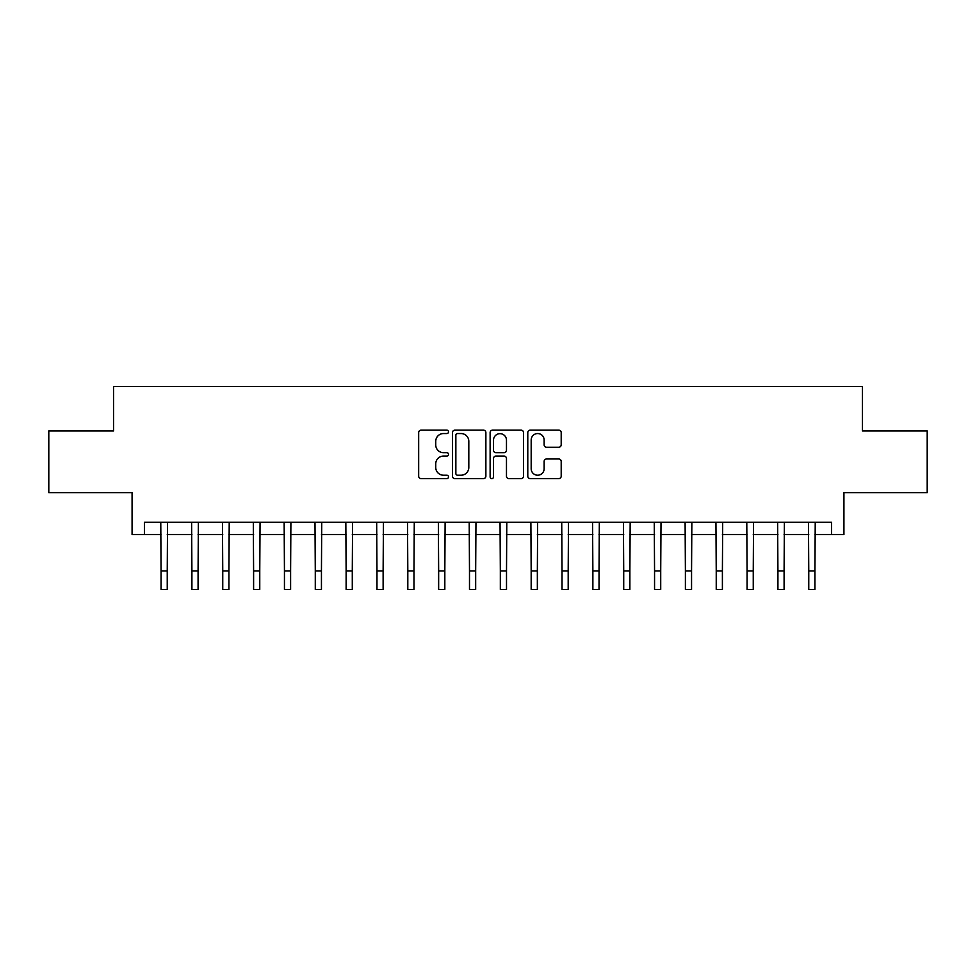 <?xml version="1.0" encoding="UTF-8"?>
<svg xmlns="http://www.w3.org/2000/svg" width="976" height="976" viewBox="0 0 976 976"><rect width="100%" height="100%" fill="white"/><g stroke="black" fill="none" stroke-linecap="round" stroke-linejoin="round"><path stroke-width="1.46" d="M448.521 431.856A1.696 1.696 0 0 0 446.825 430.16L421.095 430.16A2.428 2.428 0 0 0 418.667 432.588L418.667 476.178A2.428 2.428 0 0 0 421.095 478.606L446.825 478.606A1.696 1.696 0 0 0 448.521 476.91A1.696 1.696 0 0 0 446.825 475.214L443.494 475.214A7.747 7.747 0 0 1 435.747 467.455L435.747 463.832A7.747 7.747 0 0 1 443.494 456.073L446.825 456.073A1.696 1.696 0 0 0 448.521 454.377A1.696 1.696 0 0 0 446.825 452.681L443.494 452.681A7.747 7.747 0 0 1 435.747 444.934L435.747 441.298A7.747 7.747 0 0 1 443.494 433.551L446.825 433.551A1.696 1.696 0 0 0 448.521 431.856M558.784 447.24A2.428 2.428 0 0 0 561.2 444.812L561.2 432.588A2.428 2.428 0 0 0 558.784 430.16L530.2 430.16A2.428 2.428 0 0 0 527.784 432.588L527.784 476.178A2.428 2.428 0 0 0 530.2 478.606L558.784 478.606A2.428 2.428 0 0 0 561.2 476.178L561.2 461.404A2.428 2.428 0 0 0 558.784 458.988L546.548 458.988A2.428 2.428 0 0 0 544.132 461.404L544.132 468.736A6.478 6.478 0 0 1 537.654 475.214A6.478 6.478 0 0 1 531.176 468.736L531.176 440.03A6.478 6.478 0 0 1 537.654 433.551A6.478 6.478 0 0 1 544.132 440.03L544.132 444.812A2.428 2.428 0 0 0 546.548 447.24L558.784 447.24M144.411 534.567L144.411 522.233L831.589 522.233L831.589 534.567L843.923 534.567L843.923 492.624L927.2 492.624L927.2 430.941L862.43 430.941L862.43 386.533L113.57 386.533L113.57 430.941L48.8 430.941L48.8 492.624L132.077 492.624L132.077 534.567L161.064 534.567M485.877 432.588A2.428 2.428 0 0 0 483.462 430.16L454.877 430.16A2.428 2.428 0 0 0 452.461 432.588L452.461 476.178A2.428 2.428 0 0 0 454.877 478.606L483.462 478.606A2.428 2.428 0 0 0 485.877 476.178L485.877 432.588M492.538 430.16L521.123 430.16A2.428 2.428 0 0 1 523.539 432.588L523.539 476.178A2.428 2.428 0 0 1 521.123 478.606L508.886 478.606A2.428 2.428 0 0 1 506.471 476.178L506.471 458.5A2.428 2.428 0 0 0 504.043 456.073L495.93 456.073A2.428 2.428 0 0 0 493.514 458.5L493.514 476.91A1.696 1.696 0 0 1 491.819 478.606A1.696 1.696 0 0 1 490.123 476.91L490.123 432.588A2.428 2.428 0 0 1 492.538 430.16M167.238 534.567L191.906 534.567M198.079 534.567L222.748 534.567M228.921 534.567L253.601 534.567M259.762 534.567L284.443 534.567M290.604 534.567L315.285 534.567M321.446 534.567L346.126 534.567M352.287 534.567L376.968 534.567M383.129 534.567L407.809 534.567M413.983 534.567L438.651 534.567M444.824 534.567L469.493 534.567M475.666 534.567L500.334 534.567M506.507 534.567L531.176 534.567M537.349 534.567L562.017 534.567M568.191 534.567L592.871 534.567M599.032 534.567L623.713 534.567M629.874 534.567L654.554 534.567M660.715 534.567L685.396 534.567M691.557 534.567L716.238 534.567M722.399 534.567L747.079 534.567M753.252 534.567L777.921 534.567M784.094 534.567L808.762 534.567M814.936 534.567L831.589 534.567M457.549 433.551A1.696 1.696 0 0 0 455.853 435.247L455.853 473.519A1.696 1.696 0 0 0 457.549 475.214L461.05 475.214A7.747 7.747 0 0 0 468.809 467.455L468.809 441.298A7.747 7.747 0 0 0 461.05 433.551L457.549 433.551M506.471 440.152A6.478 6.478 0 0 0 499.993 433.673A6.478 6.478 0 0 0 493.514 440.152L493.514 450.265A2.428 2.428 0 0 0 495.93 452.681L504.043 452.681A2.428 2.428 0 0 0 506.471 450.265L506.471 440.152M160.772 522.233L161.064 570.972L167.238 570.972L167.53 522.233M161.064 570.972L161.064 589.467L167.238 589.467L167.238 570.972M191.613 522.233L191.906 570.972L198.079 570.972L198.372 522.233M191.906 570.972L191.906 589.467L198.079 589.467L198.079 570.972M222.455 522.233L222.748 570.972L228.921 570.972L229.214 522.233M222.748 570.972L222.748 589.467L228.921 589.467L228.921 570.972M253.309 522.233L253.601 570.972L259.762 570.972L260.055 522.233M253.601 570.972L253.601 589.467L259.762 589.467L259.762 570.972M284.15 522.233L284.443 570.972L290.604 570.972L290.897 522.233M284.443 570.972L284.443 589.467L290.604 589.467L290.604 570.972M314.992 522.233L315.285 570.972L321.446 570.972L321.738 522.233M315.285 570.972L315.285 589.467L321.446 589.467L321.446 570.972M345.833 522.233L346.126 570.972L352.287 570.972L352.58 522.233M346.126 570.972L346.126 589.467L352.287 589.467L352.287 570.972M376.675 522.233L376.968 570.972L383.129 570.972L383.434 522.233M376.968 570.972L376.968 589.467L383.129 589.467L383.129 570.972M407.517 522.233L407.809 570.972L413.983 570.972L414.275 522.233M407.809 570.972L407.809 589.467L413.983 589.467L413.983 570.972M438.358 522.233L438.651 570.972L444.824 570.972L445.117 522.233M438.651 570.972L438.651 589.467L444.824 589.467L444.824 570.972M469.2 522.233L469.493 570.972L475.666 570.972L475.959 522.233M469.493 570.972L469.493 589.467L475.666 589.467L475.666 570.972M500.041 522.233L500.334 570.972L506.507 570.972L506.8 522.233M500.334 570.972L500.334 589.467L506.507 589.467L506.507 570.972M530.883 522.233L531.176 570.972L537.349 570.972L537.642 522.233M531.176 570.972L531.176 589.467L537.349 589.467L537.349 570.972M561.725 522.233L562.017 570.972L568.191 570.972L568.483 522.233M562.017 570.972L562.017 589.467L568.191 589.467L568.191 570.972M592.566 522.233L592.871 570.972L599.032 570.972L599.325 522.233M592.871 570.972L592.871 589.467L599.032 589.467L599.032 570.972M623.42 522.233L623.713 570.972L629.874 570.972L630.167 522.233M623.713 570.972L623.713 589.467L629.874 589.467L629.874 570.972M654.262 522.233L654.554 570.972L660.715 570.972L661.008 522.233M654.554 570.972L654.554 589.467L660.715 589.467L660.715 570.972M685.103 522.233L685.396 570.972L691.557 570.972L691.85 522.233M685.396 570.972L685.396 589.467L691.557 589.467L691.557 570.972M715.945 522.233L716.238 570.972L722.399 570.972L722.691 522.233M716.238 570.972L716.238 589.467L722.399 589.467L722.399 570.972M746.786 522.233L747.079 570.972L753.252 570.972L753.545 522.233M747.079 570.972L747.079 589.467L753.252 589.467L753.252 570.972M777.628 522.233L777.921 570.972L784.094 570.972L784.387 522.233M777.921 570.972L777.921 589.467L784.094 589.467L784.094 570.972M808.47 522.233L808.762 570.972L814.936 570.972L815.228 522.233M808.762 570.972L808.762 589.467L814.936 589.467L814.936 570.972"/></g></svg>
